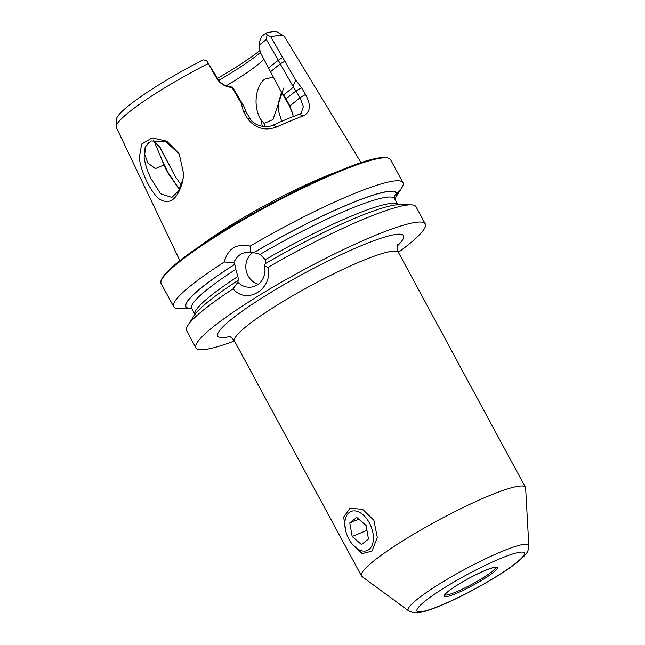<?xml version="1.0" encoding="UTF-8"?>
<svg xmlns="http://www.w3.org/2000/svg" width="645" height="645" viewBox="0 0 645 645"><rect width="100%" height="100%" fill="white"/><g stroke="black" fill="none" stroke-linecap="round" stroke-linejoin="round"><path stroke-width="0.97" d="M345.913 531.69L343.672 517.048L349.993 508.276L362.571 509.292L373.882 520.297L377.309 537.503L371.915 551.161L362.176 553.555L352.057 543.888M153.679 140.199L162.161 160.363L167.877 172.28L178.842 188.429M179.641 189.082L178.278 187.921L167.458 172.183L163.806 164.999L155.356 168.619L147.745 162.983L144.698 154.252L145.689 146.52L148.874 142.392M262.305 126.323L260.838 119.486L264.103 123.429L265.006 126.597M281.68 121.341L278.898 112.286L278.761 101.716L281.494 92.203M182.841 180.802C177.746 199.321 169.933 205.416 159.42 199.087C150.761 192.315 141.062 172.392 139.256 157.711L141.658 144.101L152.107 137.901L166.862 141.174L179.221 153.841L183.631 173.819L182.841 180.802M179.431 154.236L166.16 141.916L151.244 140.949L145.165 146.931L144.117 157.573C145.294 164.846 147.649 171.973 151.164 178.939L160.669 193.798L171.852 197.41L178.455 191.17L182.946 179.237L183.64 173.4M252.84 252.542A17.552 16.069 -100.5 0 0 248.083 275.81A17.552 16.069 -100.5 0 0 258.282 284.227M234.449 340.963A130.355 17.447 -28.4 0 1 195.951 347.913L186.647 330.708A130.355 17.447 -28.4 0 1 187.888 325.394A130.355 17.447 -28.4 0 1 233.103 288.815L237.876 282.188L238.134 280.438L238.118 277.648L235.796 269.32C235.748 266.498 235.32 264.901 234.514 264.523L233.917 262.571L224.267 262.023C227.854 248.486 236.489 243.181 250.171 246.108A130.355 17.447 -28.4 0 1 351.573 194.685A130.355 17.447 -28.4 0 1 402.964 182.632A130.355 17.447 -28.4 0 1 401.722 187.945L395.458 197.765A119.889 16.044 -28.4 0 1 394.684 198.894M250.171 246.108L250.502 252.38A17.552 16.069 -100.5 0 0 245.648 252.469A17.552 16.069 -100.5 0 0 233.917 262.571M250.502 252.38L253.896 252.614L260.104 254.38L265.297 259.661L265.796 260.644L265.401 263.684M397.941 204.908L394.555 198.652A115.342 15.44 -28.4 0 0 349.09 209.319A115.342 15.44 -28.4 0 0 260.104 254.38M394.675 198.91C393.692 197.039 394.305 195.379 396.506 193.935L399.747 190.186L398.82 192.21L395.917 197.007L394.361 198.152M260.838 119.486C252.251 105.587 256.258 85.148 264.692 79.19L272.48 77.319M283.711 88.034L273.029 119.519L264.103 123.429M488.708 495.924A93.186 12.473 -28.4 0 1 525.441 487.306A93.186 12.473 -28.4 0 1 525.651 488.088L528.836 545.775A68.491 9.167 -28.4 0 0 501.681 551.54A68.491 9.167 -28.4 0 0 436.262 585.974A68.491 9.167 -28.4 0 0 408.575 610.807L362.047 576.549A93.186 12.473 -28.4 0 1 361.506 575.945A93.186 12.473 -28.4 0 1 401.924 541.373A93.186 12.473 -28.4 0 1 488.708 495.924M253.735 252.647A119.889 16.044 -28.4 0 1 349.34 203.965A119.889 16.044 -28.4 0 1 396.86 193.75M195.951 347.913A130.355 17.447 -28.4 0 1 252.485 299.546A130.355 17.447 -28.4 0 1 373.89 235.965A130.355 17.447 -28.4 0 1 425.281 223.912A130.355 17.447 -28.4 0 1 398.392 252.324M410.857 204.836L399.215 204.699A119.889 16.044 -28.4 0 0 265.24 263.716L264.442 265.861L268.054 267.336A130.355 17.447 -28.4 0 1 364.594 218.76A130.355 17.447 -28.4 0 1 410.857 204.836A130.355 17.447 -28.4 0 1 415.977 206.706L425.281 223.912M181.35 185.107L175.456 176.794L159.371 146.641L154.099 141.787M259.234 45.069L260.217 52.237L270.513 71.797L280.261 63.742L266.345 39.466L259.234 45.069L259.088 42.764L261.539 36.515L265.917 33.064L267.062 34.79L270.844 36.95L295.861 80.359L301.562 87.784L305.512 94.533C311.309 105.143 310.519 112.286 303.158 115.971A99.983 13.384 151.6 0 0 290.621 120.865A99.983 13.384 151.6 0 0 276.479 127.033C264.95 131.209 255.291 128.395 247.519 118.583L243.56 111.843L241.117 103.079L232.015 87.543C225.387 86.882 220.364 83.955 216.922 78.746L206.666 60.703L203.038 59.848A91.953 12.311 -28.4 0 0 116.398 119.454L116.165 126.541A95.541 12.787 -28.4 0 1 208.037 63.645M200.7 245.56A103.297 13.827 -28.4 0 1 323.355 177.165A103.297 13.827 -28.4 0 1 337.037 171.836M270.844 36.95A95.541 12.787 -28.4 0 1 283.736 35.935A95.541 12.787 -28.4 0 1 284.421 36.596L361.079 162.669M187.888 325.394L194.153 315.574A119.889 16.044 -28.4 0 1 237.973 280.47M191.767 308.608A119.889 16.044 -28.4 0 1 190.396 308.641A119.889 16.044 -28.4 0 1 234.353 264.555M190.396 308.641L178.754 308.495A130.355 17.447 -28.4 0 1 173.634 306.633A130.355 17.447 -28.4 0 1 224.267 262.023M265.917 33.064A91.953 12.311 -28.4 0 1 277.681 32.25L283.736 35.935M259.975 50.487A83.81 11.215 -28.4 0 1 217.534 78.351M260.346 52.471A78.424 10.497 -28.4 0 1 218.8 80.335M263.998 59.227A73.046 9.78 -28.4 0 1 226.242 85.801M179.866 260.653L116.342 127.476A95.541 12.787 -28.4 0 1 116.165 126.541M292.991 115.02L289.613 106.207L281.938 93.025L283.615 94.936L293.483 87.148L280.317 64.065M268.054 267.336C273.158 288.992 246.793 305.359 233.103 288.815M395.917 197.007A119.889 16.044 -28.4 0 1 395.458 197.765M154.018 141.481L159.654 146.552L169.974 166.249M266.345 39.466L267.062 34.79M206.666 60.703L217.978 79.109C220.88 83.898 225.734 86.567 232.547 87.115L243.866 106.223L245.955 111.666L249.905 118.414C254.009 125.936 266.216 128.645 273.456 124.993A96.274 12.884 -28.4 0 1 299.151 114.334L301.142 113.262L303.384 106.546L299.998 97.637L293.483 87.148M270.513 71.797L281.938 93.025M283.615 94.936L285.993 98.822L296.047 90.889L301.562 87.784M286.001 98.814L289.734 105.732L292.886 114.173L293.048 116.648M295.861 80.359L293.04 85.817M303.158 115.971L299.151 114.334M276.479 127.033L273.456 124.993M247.519 118.583L249.905 118.414M243.56 111.843L245.955 111.666M243.866 106.223L241.117 103.079M232.547 87.115L232.015 87.543M284.759 61.356L280.261 63.742M163.806 164.999L162.161 160.363M237.876 282.188A17.552 16.069 -100.5 0 0 252.026 286.985A17.552 16.069 -100.5 0 0 264.442 265.861M369.375 522.893A21.124 12.755 -112.5 0 0 354.484 510.88A21.124 12.755 -112.5 0 0 344.922 521.95A21.124 12.755 -112.5 0 0 348.872 539.083A21.124 12.755 -112.5 0 0 355.492 547.428A21.124 12.755 -112.5 0 0 371.464 546.557A21.124 12.755 -112.5 0 0 369.375 522.893M356.75 517.411L349.792 522.901L352.162 536.487L361.498 544.565L368.464 539.067L366.094 525.49L356.75 517.411M366.94 530.351L352.162 536.487M358.789 519.169L349.792 522.901M525.441 487.306L398.441 252.421A93.186 12.473 151.6 0 0 361.708 261.04A93.186 12.473 151.6 0 0 274.923 306.488A93.186 12.473 151.6 0 0 234.506 341.06C229.048 334.223 228.128 336.787 227.822 336.061M229.709 336.585A105.611 14.134 -28.4 0 1 246.914 307.867A105.611 14.134 -28.4 0 1 361.885 245.447A105.611 14.134 -28.4 0 1 397.32 245.963M500.286 558.586A60.985 8.159 -28.4 0 1 515.589 563.327A60.985 8.159 -28.4 0 1 441.083 605.316A60.985 8.159 -28.4 0 1 425.781 600.576A60.985 8.159 -28.4 0 1 500.286 558.586M495.666 567.302A28.993 3.878 -28.4 0 1 482.371 578.243A28.993 3.878 -28.4 0 1 456.031 591.973A28.993 3.878 -28.4 0 1 444.752 594.835M485.363 570.365A30.234 4.047 -28.4 0 1 492.949 572.72A30.234 4.047 -28.4 0 1 456.007 593.537A30.234 4.047 -28.4 0 1 448.42 591.183A30.234 4.047 -28.4 0 1 485.363 570.365M339.149 171.707A130.355 17.447 -28.4 0 1 390.531 159.646C386.266 154.631 368.9 158.501 338.432 171.256C299.828 187.139 245.302 216.172 208.021 240.682C186.961 254.501 172.715 265.563 165.289 273.859C158.896 281.575 161.113 283.437 161.21 283.647A130.355 17.447 -28.4 0 1 217.744 235.288A130.355 17.447 -28.4 0 1 339.149 171.707M265.297 259.661A115.342 15.44 -28.4 0 1 352.501 215.64A115.342 15.44 -28.4 0 1 397.82 204.731M253.896 252.614A119.478 15.996 -28.4 0 1 349.147 204.118A119.478 15.996 -28.4 0 1 396.506 193.935M194.935 314.429A115.342 15.44 -28.4 0 1 237.674 276.624M194.927 314.446L191.638 308.366A115.342 15.44 -28.4 0 1 235.796 269.32M191.67 308.431A119.478 15.996 -28.4 0 1 234.514 264.523M161.339 280.438A129.524 17.334 -28.4 0 1 223.331 230.983A129.524 17.334 -28.4 0 1 338.351 171.304M395.554 197.193A119.478 15.996 -28.4 0 1 394.587 198.708M268.659 67.846L278.43 60.13L282.824 57.453M289.613 106.207L299.998 97.637L305.512 94.533M217.978 79.109L216.922 78.746M285.88 99.298L285.993 98.822M408.575 610.807L413.493 612.75L418.839 612.645C424.249 611.791 431.416 609.493 440.35 605.752C464.19 595.972 499.254 576.34 515.75 563.44C527.844 553.434 528.126 552.144 528.836 545.775M495.602 567.076L495.86 567.334C495.287 566.899 491.748 567.931 485.25 570.43C476.163 574.284 466.916 579.121 457.49 584.951C445.405 592.537 443.937 595.762 444.671 595.013L444.599 594.658M402.964 182.632L390.531 159.646M361.506 575.945L234.506 341.06M191.017 307.697L191.638 308.366M173.634 306.633L161.21 283.647M292.878 114.173L292.959 114.729M179.213 153.841L179.633 154.598M183.623 173.819L183.656 172.86M278.834 111.778L278.914 112.286M398.441 252.421C395.708 244.108 398.36 244.753 397.917 244.092M344.922 521.95L345.156 519.217M355.492 547.428L357.596 549.193"/></g></svg>
